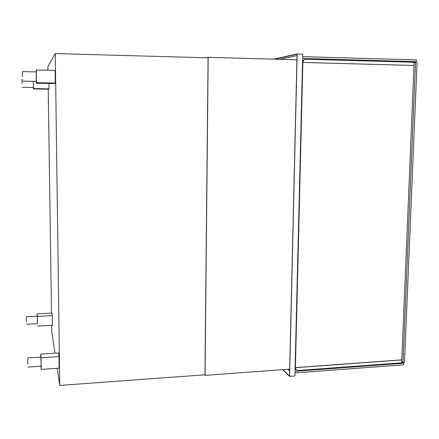 <?xml version="1.0" encoding="UTF-8"?>
<svg xmlns="http://www.w3.org/2000/svg" width="439" height="439" viewBox="0 0 439 439"><rect width="100%" height="100%" fill="white"/><g stroke="black" fill="none" stroke-linecap="round" stroke-linejoin="round"><path stroke-width="0.66" d="M289.663 369.161L205.051 375.361L204.667 374.824M206.725 57.783L208.19 57.328L205.051 375.361M296.918 59.803L208.19 57.328M302.636 58.414L416.32 61.647L416.391 59.918L302.68 56.62M416.32 61.647L412.1 62.223M295.024 371.284L403.737 363.229L401.718 361.928M403.737 363.229L403.671 364.798L294.986 372.914M414.103 62.821L415.508 62.634L403.04 362.367L401.734 361.527M403.04 362.367L404.517 362.257L417.05 62.678L415.508 62.634M302.965 62.14L302.531 62.519L302.85 62.459L295.414 367.597L295.123 367.328L295.518 367.69L401.8 359.936L414.125 62.283L305.281 59.27C303.876 59.638 303.108 60.593 302.965 62.14L302.542 62.223M302.959 62.442L413.993 65.449M302.575 60.719L305.193 59.287M303.129 62.47L413.593 65.46M401.8 359.936L401.685 362.823L298.086 370.483L296.363 369.94L295.112 367.602M295.518 367.69L295.507 367.964M295.09 368.656L296.215 369.803M295.683 367.58L401.422 359.87M273.799 59.161L297.159 53.937L302.74 54.107L294.909 375.965L289.592 376.366L282.661 369.676M297.159 53.937L289.592 376.366M274.896 59.188L297.044 54.266L289.504 375.998L282.925 369.654M279.808 59.325L297.016 55.583M289.619 370.955L287.863 369.292M57.218 368.288L59.759 385.42L55.281 53.58L47.9 66.547L47.955 70.24M55.281 53.58L208.075 57.822L204.953 374.802L59.759 385.42M48.23 89.205L51.511 313.084M51.692 325.283L51.786 331.67L54.974 353.159M36.201 81.391L36.234 83.223L36.497 82.697L36.289 69.977L36.047 71.914M36.289 69.977L55.144 70.405L55.314 83.048L54.749 83.569L36.234 83.223M36.497 82.697L55.314 83.048M40.948 366.23L41.211 369.375L41.019 357.752L59.024 356.594L58.425 352.94L40.695 354.059L40.745 357.126M41.019 357.752L40.695 354.059M41.211 369.375L59.177 368.156L59.024 356.594M33.326 87.476L33.348 88.952L48.658 89.21L49.036 88.854L48.959 83.465M33.348 88.952L33.529 88.59L49.036 88.854M33.529 88.59L33.408 81.336M37.342 323.653L37.381 316.36L52.334 315.586L51.923 313.062L37.161 313.819L37.2 316.168M37.381 316.36L37.161 313.819M37.545 326.056L52.471 325.244L52.334 315.586M22.493 76.616L22.422 71.617L22.493 76.616M22.598 81.127L36.333 81.391L36.19 71.919L22.422 71.617M27.871 363.958L27.734 357.961L27.871 363.958M27.915 367.103L41.057 366.225L41.074 363.091L40.849 357.121L27.734 357.961M22.01 83.542L21.95 79.464L22.01 83.542M22.098 87.284L33.413 87.482L33.375 81.336M26.483 321.463L26.373 316.728L26.483 321.463M26.521 324.24L37.43 323.653L37.436 320.882L37.271 316.162L26.373 316.728M21.95 79.464L22.548 79.475"/></g></svg>
